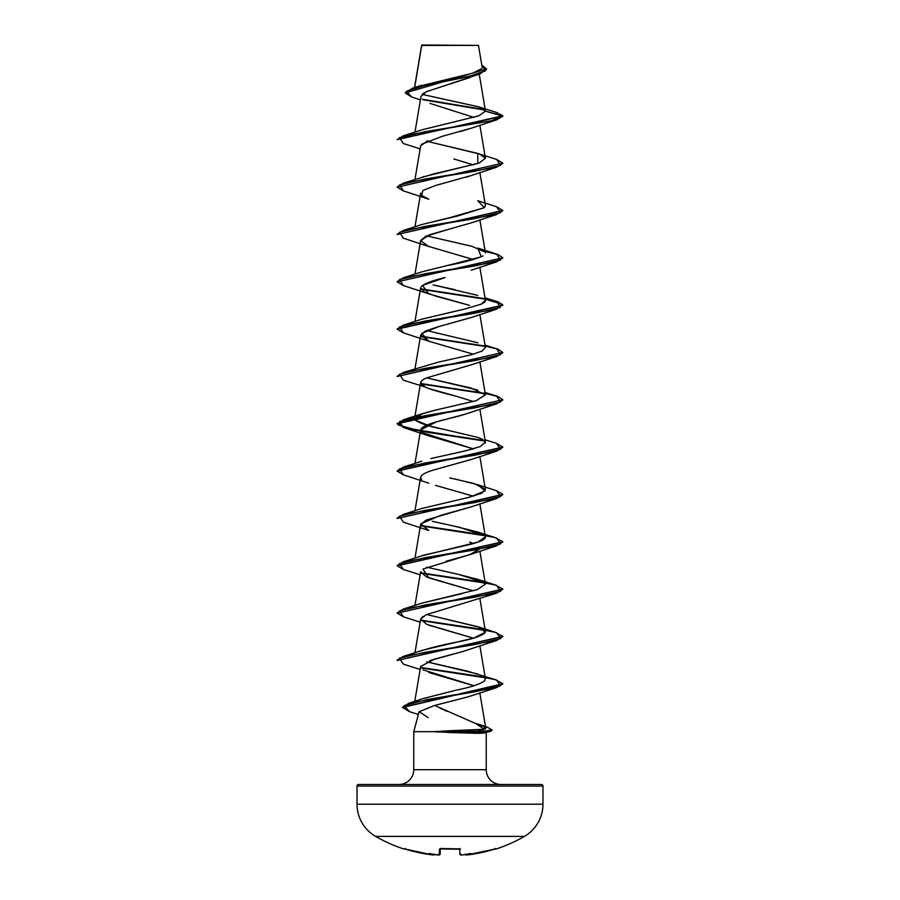 <?xml version="1.0" encoding="UTF-8"?>
<svg xmlns="http://www.w3.org/2000/svg" width="900" height="900" viewBox="0 0 900 900"><rect width="100%" height="100%" fill="white"/><g stroke="black" fill="none" stroke-linecap="round" stroke-linejoin="round"><path stroke-width="1.35" d="M495.866 849.082A0.787 0.787 0 0 1 495.135 848.959A0.787 0.787 0 0 0 495.866 849.082A148.748 148.748 0 0 0 524.374 836.404A37.181 37.181 0 0 0 542.97 804.206L357.03 804.206A37.181 37.181 0 0 0 375.626 836.404L524.374 836.404A148.748 148.748 0 0 1 495.866 849.082L495.27 848.914L495.866 849.082M404.134 849.082A148.748 148.748 0 0 1 375.626 836.404A148.748 148.748 0 0 0 404.134 849.082L404.257 848.835A0.787 0.787 26 0 0 404.527 848.88A0.787 0.787 -154 0 1 404.257 848.835L405.09 848.678M495.461 848.869L495.743 848.835A0.787 0.787 154 0 1 495.473 848.88A0.787 0.787 -26 0 0 495.743 848.835L494.179 849.229A148.59 148.534 180 0 1 467.516 854.91L480.983 852.683L495.27 848.914M463.5 854.842L462.049 854.955A148.714 148.14 0 0 0 463.613 854.82A148.714 148.14 180 0 1 462.049 854.955L460.721 854.91L460.699 853.954L460.721 854.91A0.787 0.787 178.5 0 1 459.866 854.145L459.731 848.914L459.866 854.145L460.496 854.269L459.866 854.145A0.787 0.787 -1.5 0 0 460.721 854.91L460.699 853.954M439.301 853.954L439.897 848.914L460.575 849.229A0.787 0.754 178.5 0 1 459.889 848.947M439.178 854.966L439.279 854.91A0.787 0.787 1.5 0 0 440.134 854.145L439.504 854.269L440.134 854.145L440.269 848.914L440.134 854.145A0.787 0.787 -178.5 0 1 439.279 854.91L438.885 854.989M434.632 854.359L433.822 854.82A108.281 51.266 -36.7 0 1 429.345 853.436A108.281 56.936 33.8 0 0 436.387 854.82A148.714 148.14 0 0 0 437.951 854.955L437.951 854.955A148.714 148.14 180 0 1 436.387 854.82L436.714 854.831M404.73 848.914L419.017 852.683L433.418 854.989M414.664 87.514L421.706 45.45L478.463 45.394L421.931 45L478.463 45.394L421.706 45.45L415.001 85.466M541.384 784.496L358.616 784.496L541.384 784.496A1.586 1.586 0 0 1 542.97 786.082L357.03 786.082L357.03 804.206L542.97 804.206L542.97 786.082A1.586 1.586 0 0 0 541.384 784.496L358.616 784.496A1.586 1.586 0 0 0 357.03 786.082L542.97 786.082L542.97 804.206M501.03 784.496A14.794 14.794 0 0 1 486.236 769.714L486.236 732.51L486.236 769.714A14.794 14.794 0 0 0 501.03 784.496M413.764 769.714A14.794 14.794 0 0 1 398.97 784.496A14.794 14.794 0 0 0 413.764 769.714L486.236 769.714L413.764 769.714L413.764 731.678L413.764 769.714M435.668 731.678L413.764 731.678L435.668 731.678M486.236 732.038L484.189 733.016L478.226 733.354L447.502 732.454M469.834 77.591L426.364 91.665L421.009 96.356L414.968 132.154M471.577 128.093L460.339 131.591M427.905 140.715L420.649 145.811L414.968 179.482M453.859 158.963L473.344 164.891M471.488 175.455L466.29 177.199M414.968 226.811L420.649 193.14L421.639 195.446L422.91 190.474L435.577 185.501L471.218 175.545L496.631 167.197L425.194 179.032L399.488 184.95L403.369 190.868L397.181 187.178L502.819 163.125L397.181 187.178M452.07 228.431L449.606 229.061M448.537 229.331L425.61 236.34L420.649 240.469L427.77 246.161L473.344 259.537M414.968 321.469L420.649 287.798L424.586 292.072L436.5 296.359L467.989 304.92L428.782 293.873L422.483 285.424L445.084 277.549C432.641 280.463 424.665 283.5 421.166 286.673M471.69 317.363L437.614 326.902L425.239 331.178L420.649 335.126L429.356 341.404L473.344 354.195L428.782 341.201L421.751 333.36L439.234 326.441L471.218 317.531L496.62 309.184L425.171 321.019L399.476 326.936L403.38 332.854L397.181 329.164L502.808 305.303M471.634 364.702L426.566 377.899L471.218 364.86L496.62 356.512L425.183 368.348L399.476 374.265L403.38 380.183L425.16 387.011C428.524 388.834 438.784 391.882 455.951 396.146L473.344 401.524M420.694 382.241L425.16 387.011C424.406 386.257 414.45 383.22 426.566 377.899M464.479 414.382L436.32 421.92L420.649 429.784L422.269 432.63L473.344 448.853L428.782 435.859L422.269 432.63C412.729 424.89 451.575 418.804 464.479 414.382L496.631 403.841L425.183 415.676L399.476 421.582L403.369 427.5L484.886 441.09L428.243 432.45L405.619 428.141L397.181 423.821L502.819 399.757L397.181 423.428L405.54 427.725L427.95 432.011L484.402 440.606L416.981 430.166L398.261 424.957L403.38 419.738L474.817 407.914L500.524 401.996L496.631 396.079L485.032 392.456M471.656 459.36L436.759 469.125L471.229 459.517L496.631 451.17L425.194 462.994L399.488 468.911L403.369 474.829L428.771 483.176M471.51 506.734L426.274 520.009L420.649 524.43L414.968 558.113M414.968 605.441L420.649 571.759L426.319 576.855L473.344 590.839L428.782 577.845L422.921 569.092L471.218 554.175L479.239 549.158L469.609 554.749L445.95 561.296M422.921 616.421L420.66 619.087L426.713 624.352L473.344 638.168L428.782 625.163M420.637 666.495L434.723 659.025L462.499 651.6M461.194 651.96L429.615 660.69M423.022 669.814L473.895 685.732L428.782 672.491M447.289 730.845L484.312 729.281L475.999 723.69L434.678 705.465L468.146 696.825L449.64 701.64M439.571 707.974L447.233 711.405M484.312 729.281L485.786 728.235L483.424 726.345L474.322 722.846L483.424 726.345C486.248 727.785 486.54 728.764 484.312 729.281L477.844 729.866L482.524 731.475L478.226 733.354L484.279 733.005M416.048 701.752L416.959 701.156L416.048 701.752M422.314 698.794L453.51 690.863L422.674 698.67L408.859 703.226L475.436 691.639L500.377 685.845L496.631 680.04L466.571 670.905L426.656 661.826L477.787 674.033M484.785 680.625L485.179 678.139L482.017 675.731L485.179 678.139L484.785 680.625C477.169 686.79 454.567 690.199 453.51 690.863M418.984 651.6C428.006 648.394 440.887 645.176 457.605 641.947C473.062 639.011 482.31 635.794 485.359 632.306M479.858 598.466L485.426 631.474L479.272 627.232L426.656 614.498L477.776 626.692L485.381 632.239L473.816 638.033L422.213 650.363L403.369 656.381L474.817 644.546L500.512 638.629L496.631 632.722L477.776 626.692M421.785 603.18L461.779 593.707M484.223 582.424L458.426 574.391L426.656 567.169M421.785 555.851L477.968 542.081L485.426 536.816L484.931 535.793L459.641 527.332L432.281 521.314M467.19 497.779L481.522 493.346L485.426 489.488L474.536 483.683L449.786 477.889M421.751 461.205L403.38 467.066L474.829 455.231L500.524 449.325L496.62 443.407L502.819 447.086L397.192 470.947L403.38 467.066M457.65 452.632L473.805 448.729M485.336 443.048L485.426 442.17L482.389 439.279L477.787 437.389L429.806 426.037L415.001 419.985L414.574 418.5L420.311 414.416L434.588 410.332L422.213 413.73L415.001 419.985C420.772 423.832 430.92 427.05 445.444 429.637M485.415 394.74L476.19 400.68L485.426 394.841L471.218 388.103L426.656 377.865L477.787 390.06M485.415 347.434L482.074 351.101L471.308 354.757L438.604 362.081L470.925 354.859L481.86 351.202L485.426 347.512L479.858 314.505M477.9 342.776L426.645 330.536L477.9 342.776M421.864 319.185L458.809 310.387M485.066 299.34C486.225 300.859 484.954 302.468 481.23 304.166L485.426 300.184L479.858 267.176M477.776 295.402L433.069 284.873L455.04 289.699M397.192 281.644L403.369 277.762L474.806 265.928L500.512 260.01L496.631 254.093L477.776 248.074L481.275 256.815L447.142 265.567C463.264 262.553 475.234 259.335 483.041 255.915M485.021 251.944L471.735 246.263L426.656 235.879M421.875 224.528L449.786 217.676L484.38 207.664L485.426 205.526L479.858 172.519M421.819 177.221L479.351 162.956L485.426 158.197L479.329 153.979L426.656 141.221L477.787 153.416L477.81 163.507L433.777 173.88L403.38 183.105L474.829 171.27L500.524 165.352L496.62 159.435L502.819 163.125M421.965 129.847L478.845 115.819L485.449 111.139L478.44 106.774L422.168 94.388L478.868 106.909L485.449 111.139L478.901 115.796L422.213 129.757L403.38 135.776L491.625 120.791L502.819 115.796L496.26 112.331M418.601 86.366L472.804 73.125L481.905 68.524M421.695 45.337L426.769 45.349L421.695 45.337M420.412 99.889L411.548 96.941L406.496 91.204L425.07 85.455L479.812 73.957L425.902 91.89M424.271 92.801L422.483 94.095M429.975 103.376L473.884 117.405M485.066 110.104L422.899 99.742L485.066 110.104M479.812 73.957L486.562 69.199M405.27 92.959L486.574 68.996L405.27 92.959L411.57 96.953M397.181 139.455L502.819 116.19L485.449 111.139L502.819 115.796L397.192 139.657L403.38 135.776M484.605 109.62L422.303 99.225L484.605 109.62M486.574 68.996L481.781 65.07L485.471 70.83L468.551 76.59L412.729 88.121L405.293 92.767M478.868 106.909L496.282 112.343L502.819 116.19L496.631 119.869L425.183 131.704L399.476 137.621L403.369 143.539L420.142 148.849M428.119 717.637L419.22 711.709L434.61 705.476M357.03 804.206L357.03 786.082A1.586 1.586 0 0 1 358.616 784.496M468.146 696.825L496.485 687.656L426.713 699.66L403.999 705.668L409.556 711.675L402.57 707.512L502.808 683.933L496.485 687.656M462.623 651.566L496.62 640.485L425.183 652.309L399.476 658.226L403.38 664.144L420.142 669.465M420.637 619.2L426.026 614.768L496.62 593.156L425.171 604.98L399.476 610.898L403.38 616.815L397.181 613.125L502.808 589.264L496.62 593.156M473.344 543.51L469.609 542.092M428.782 530.505L420.84 523.856L440.719 515.351L471.229 506.846L496.631 498.499L425.194 510.322L399.488 516.24L403.369 522.158L428.782 530.505M473.344 496.181L435.454 485.359M421.673 479.441L420.795 478.238C420.03 475.2 425.351 472.162 436.759 469.125M455.951 396.146L428.782 388.53M469.609 305.46L467.989 304.92M428.782 246.544L420.637 240.626L429.694 234.709L471.229 222.874L496.631 214.526L425.194 226.361L399.488 232.279L403.369 238.196L428.782 246.544M403.369 190.868L428.771 199.215L421.639 195.446M421.481 144.315L442.44 136.271L471.218 128.227L496.631 119.869M502.808 163.316L496.631 167.197M397.192 234.315L403.369 230.434L474.817 218.599L500.524 212.681L496.62 206.764L502.819 210.454L397.181 234.506L502.808 210.645L496.631 214.526M502.808 257.974L496.631 261.855L425.183 273.69L399.476 279.608L403.369 285.525L397.181 281.835L502.808 257.974M484.886 299.104L420.975 289.282L485.584 299.239L502.054 304.211L496.62 309.184M420.975 336.611L484.886 346.433L420.975 336.611M502.808 352.631L496.62 356.512M420.975 383.94L484.886 393.761L420.975 383.94M502.808 399.96L496.631 403.841M403.391 474.84L397.181 471.15L502.808 447.289L496.631 451.17M397.181 518.085L403.369 514.395L474.817 502.56L500.524 496.654L496.62 490.736L502.819 494.415L397.181 518.479L502.808 494.618L496.631 498.499M420.975 525.926L484.886 535.748L420.975 525.926M502.808 541.946L496.631 545.827L425.183 557.651L399.476 563.569L403.369 569.486L397.181 565.808L502.808 541.946M420.986 573.255L484.886 583.065L420.986 573.255M420.975 620.584L484.886 630.394L420.986 620.584M484.402 629.91L420.761 620.156L474.952 628.279L495.315 632.34L502.819 636.401L397.181 660.454L502.808 636.592L496.62 640.485M420.975 667.913L484.886 677.722L420.975 667.913M478.384 724.995L483.3 726.278L478.384 724.995M492.064 730.17L490.86 731.239L482.524 731.869L492.109 729.979L482.524 731.475L485.246 726.48L477.619 723.915M485.19 251.438L498.218 254.61L502.819 257.782L397.181 281.835M420.772 288.855L484.414 298.62L420.772 288.855M485.19 298.766L498.206 301.939L502.819 305.1L397.192 328.961L403.369 325.091L474.806 313.256L500.512 307.339L496.631 301.421L485.032 297.81M420.761 336.184L484.414 345.949L420.761 336.184M485.19 346.095L498.206 349.267L502.819 352.429L397.181 376.493L502.819 352.429M420.772 383.512L484.414 393.277L420.772 383.512M485.19 393.424L498.218 396.596L502.819 399.757M484.402 535.252L420.772 525.499L474.964 533.621L495.326 537.683L502.819 541.744L397.192 565.605L403.369 561.724L474.806 549.9L500.512 543.983L496.631 538.065L477.776 532.046L484.931 535.793C486.056 537.221 487.564 540.439 465.806 545.445L424.091 555.097L403.369 561.724M484.402 582.581L420.772 572.827L474.952 580.95L495.315 585.011L502.819 589.072L397.181 613.125M397.181 660.06L403.369 656.381M484.402 677.239L420.761 667.485L474.964 675.607L495.326 679.669L502.819 683.73L402.593 707.31L408.859 703.226M481.185 725.299L477.169 724.32L487.17 727.144L492.109 729.979M496.62 206.764L477.776 200.745L484.38 207.664L457.661 215.989L422.224 224.415L403.369 230.434M447.142 265.567L422.224 271.744L403.369 277.762M481.23 304.166L465.007 308.993L422.224 319.061L403.369 325.091M438.604 362.081L403.369 372.42L474.806 360.585L500.512 354.668L496.631 348.75L485.032 345.127M476.19 400.68L434.588 410.332M485.426 442.114L480.15 446.614L465.514 450.855L430.762 458.584M454.973 478.991L477.776 484.718L485.01 490.95L469.575 497.194L422.224 508.376L403.369 514.395M454.151 526.14L477.776 532.046M458.426 574.391L477.776 579.364L485.415 584.089L477.382 589.601L422.224 603.034L403.369 609.053L474.806 597.217L500.512 591.311L496.631 585.394L477.776 579.364M397.192 612.934L403.369 609.053M397.192 376.29L403.369 372.42M397.192 186.986L403.38 183.105M435.668 731.869L482.524 731.869L435.668 731.869L478.226 733.354L482.524 731.475L435.431 731.475L482.524 731.475L477.844 729.866L441 731.171M465.3 854.089L466.178 854.82A108.281 51.266 36.7 0 0 470.655 853.436A108.281 56.936 -33.8 0 1 463.613 854.82L463.613 854.82A108.281 56.936 -33.8 0 0 470.655 853.436A108.281 51.266 36.7 0 1 466.178 854.82L465.368 854.359M524.374 836.404L375.626 836.404M460.496 854.269L462.049 854.966L460.721 854.91M459.844 848.869A0.787 0.754 -1.5 0 0 460.575 849.229L458.989 848.835A147.285 132.379 180 0 1 441.011 848.835L439.425 849.229A0.787 0.754 1.5 0 0 440.156 848.869M465.39 854.516A0.787 0.787 -5 0 0 466.189 854.955A0.787 0.787 175 0 1 465.39 854.516M465.311 854.246L467.516 854.91L466.189 854.955M440.111 848.947A0.787 0.754 -178.5 0 1 439.425 849.229L439.279 854.91M433.811 854.955A0.787 0.787 5 0 0 434.61 854.516A0.787 0.787 -175 0 1 433.811 854.955L432.484 854.91A148.59 148.534 180 0 1 405.821 849.229L404.539 848.869M404.257 848.835L432.484 854.91L434.689 854.246M459.968 848.97L458.978 848.88L459.72 848.498M434.7 854.089L433.822 854.82A108.281 51.266 -36.7 0 1 429.345 853.436A108.281 56.936 33.8 0 0 436.387 854.82M448.605 849.116L442.879 848.97M442.294 848.947L441.664 848.914M421.639 45.337L414.506 87.559M479.239 74.16L485.438 110.903M479.858 125.19L485.426 158.197M479.858 219.847L485.426 252.855M420.649 240.469L414.968 274.14M420.649 335.126L414.81 369.754M479.858 361.822L485.426 394.841M420.66 382.444L414.574 418.5M479.858 409.151L485.426 442.17M420.649 429.784L414.968 463.455M479.858 456.48L485.426 489.488M420.649 477.101L414.968 510.784M479.858 503.809L485.426 536.816M479.858 551.137L485.426 584.156M420.66 619.087L414.968 652.759M479.858 645.795L485.426 678.803M420.649 666.416L414.765 701.336M479.812 692.865L485.786 728.235M482.164 67.309L478.463 45.394M421.459 85.331L412.729 88.121M418.984 712.181L413.764 731.678M485.134 732.825L490.86 731.239M418.376 714.454L409.556 711.675M420.142 622.136L403.38 616.815M420.142 574.808L403.369 569.486M471.218 554.175L496.631 545.827M428.782 435.859L403.369 427.5M428.782 341.201L403.38 332.854M428.782 293.873L403.369 285.525M471.218 270.202L496.631 261.855M477.787 153.416L496.62 159.435M422.213 413.73L403.38 419.738M485.032 439.785L496.62 443.407M477.776 484.718L496.62 490.736M458.978 848.88L440.28 848.498M466.515 855L494.179 849.229L495.517 848.869L494.786 848.43L495.517 848.869L494.179 849.229M436.5 854.842L440.134 854.145M405.214 848.43L404.483 848.869L405.821 849.229M462.049 854.966L461.059 855M433.879 854.989L434.61 854.516M450.923 849.127L451.553 849.116M452.25 849.105L454.489 849.06M454.669 849.06L457.74 848.947M457.965 848.936L458.73 848.891M439.436 854.944L440.123 854.246"/></g></svg>
